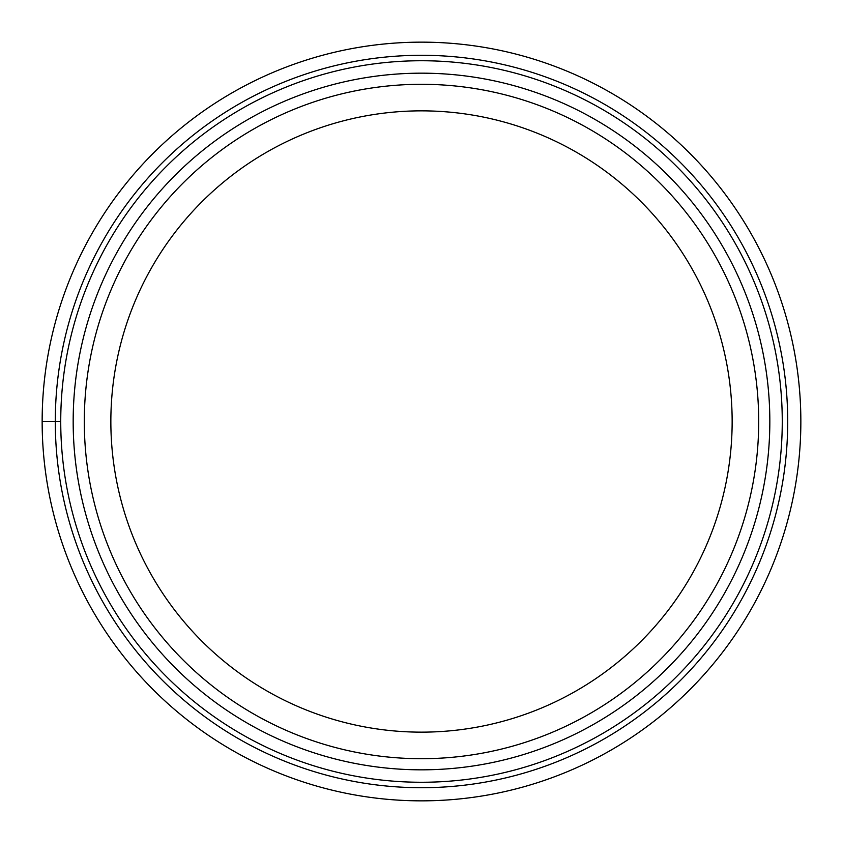 <?xml version="1.0" encoding="UTF-8"?>
<svg xmlns="http://www.w3.org/2000/svg" width="843" height="843" viewBox="0 0 843 843"><rect width="100%" height="100%" fill="white"/><g stroke="black" fill="none" stroke-linecap="round" stroke-linejoin="round"><path stroke-width="1.26" d="M800.85 421.5A379.35 379.35 0 0 0 421.5 42.15A379.35 379.35 0 0 0 42.15 421.5A379.35 379.35 0 0 0 421.5 800.85A379.35 379.35 0 0 0 800.85 421.5A379.35 379.35 0 0 0 421.5 42.15A379.35 379.35 0 0 0 42.15 421.5L60.738 421.5A360.762 360.762 0 0 0 421.5 782.262A360.762 360.762 0 0 0 782.262 421.5A360.762 360.762 0 0 0 421.5 60.738A360.762 360.762 0 0 0 60.738 421.5A360.762 360.762 0 0 0 421.5 782.262A360.762 360.762 0 0 0 782.262 421.5A360.762 360.762 0 0 0 421.5 60.738A360.762 360.762 0 0 0 60.738 421.5M421.5 84.3A337.2 337.2 0 0 0 84.3 421.5A337.2 337.2 0 0 0 421.5 758.7A337.2 337.2 0 0 0 758.7 421.5A337.2 337.2 0 0 0 421.5 84.3M421.5 732.145A310.646 310.646 0 0 0 732.145 421.5A310.646 310.646 0 0 0 421.5 110.855A310.646 310.646 0 0 0 110.855 421.5A310.646 310.646 0 0 0 421.5 732.145M787.71 421.5A366.21 366.21 0 0 0 421.5 55.29A366.21 366.21 0 0 0 55.29 421.5A366.21 366.21 0 0 0 421.5 787.71A366.21 366.21 0 0 0 787.71 421.5M769.828 421.5A348.328 348.328 0 0 1 421.5 769.828A348.328 348.328 0 0 1 73.172 421.5A348.328 348.328 0 0 1 421.5 73.172A348.328 348.328 0 0 1 769.828 421.5"/></g></svg>
